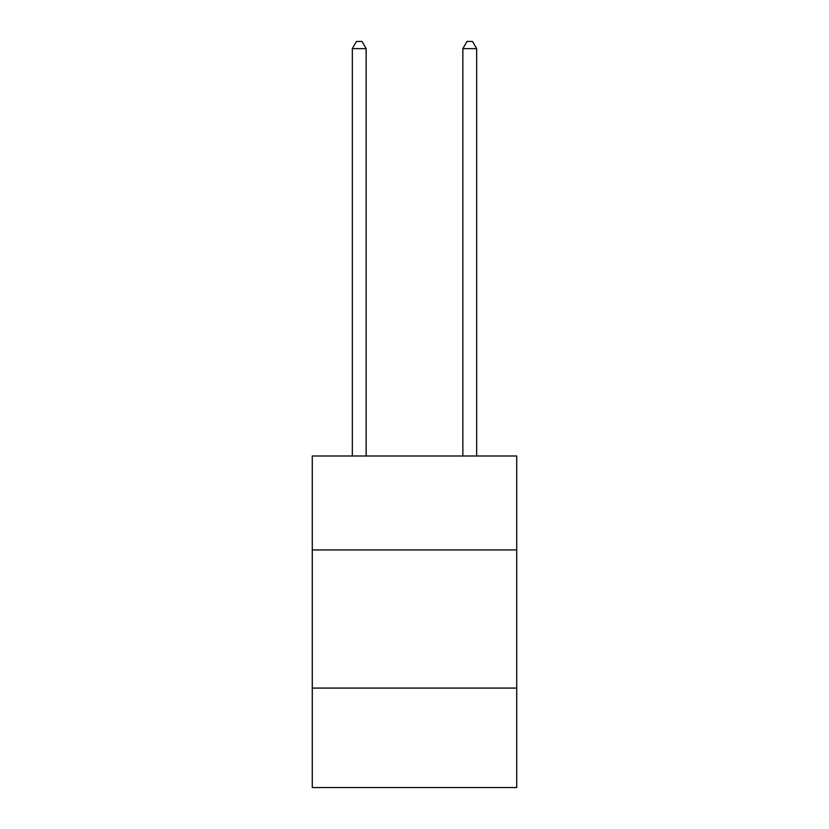 <?xml version="1.0" encoding="UTF-8"?>
<svg xmlns="http://www.w3.org/2000/svg" width="829" height="829" viewBox="0 0 829 829"><rect width="100%" height="100%" fill="white"/><g stroke="black" fill="none" stroke-linecap="round" stroke-linejoin="round"><path stroke-width="1.24" d="M312.274 549.938L516.726 549.938L516.726 456.002L312.274 456.002L312.274 787.55L516.726 787.55L516.726 688.08L312.274 688.08M516.726 688.08L516.726 549.938M366.149 456.002L366.149 48.631L352.335 48.631L352.335 456.002M352.335 48.631L356.48 41.45L362.004 41.45L366.149 48.631M476.665 456.002L476.665 48.631L462.851 48.631L462.851 456.002M462.851 48.631L466.996 41.45L472.52 41.45L476.665 48.631"/></g></svg>
